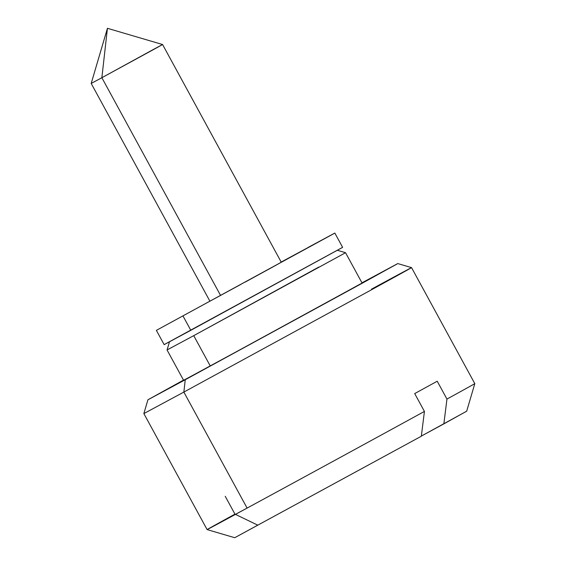 <?xml version="1.0" encoding="UTF-8"?>
<svg xmlns="http://www.w3.org/2000/svg" width="566" height="566" viewBox="0 0 566 566"><rect width="100%" height="100%" fill="white"/><g stroke="black" fill="none" stroke-linecap="round" stroke-linejoin="round"><path stroke-width="0.85" d="M209.915 301.19L91.197 83.45L101.866 77.719L220.57 295.445L101.866 77.719L91.515 83.266M101.866 77.719L107.434 28.3L101.866 77.719L152.339 50.197C170.515 40.228 160.369 45.676 151.921 50.268L101.866 77.719M183.78 379.963L147.924 399.794L185.245 379.729L183.858 392.082L373.135 288.879C441.303 251.488 403.247 271.935 371.558 289.134C403.247 271.935 441.303 251.488 373.135 288.879L183.858 392.082L247.101 508.084A152.445 0.375 151.4 0 1 207.941 529.175A152.445 0.375 151.4 0 1 234.954 514.14A152.445 0.375 -28.6 0 0 208.019 529.04L247.101 508.084L183.858 392.082L143.863 413.583L183.858 392.082L185.245 379.729L149.056 399.122M167.883 349.512L193.735 335.659L167.854 349.533M184.396 379.871L210.276 365.997L193.735 335.659L210.276 365.997L361.285 283.502M235.031 537.537L421.33 436.23L424.429 411.425A152.445 0.375 151.4 0 1 247.101 508.084A152.445 0.375 -28.6 0 0 424.429 411.425L414.701 393.582A152.445 0.375 -28.6 0 0 437.221 381.229L446.956 399.072L443.85 423.877L421.352 436.075L466.681 411.206L474.803 383.635A152.445 0.375 151.4 0 1 446.956 399.072L443.85 423.877L466.334 411.369M235.35 537.375L421.33 436.23L424.429 411.425L414.701 393.582A152.445 0.375 151.4 0 0 437.221 381.229L446.956 399.072A152.445 0.375 -28.6 0 0 473.891 384.18M371.558 289.134L411.553 267.633L474.803 383.635M318.87 267.032L193.735 335.659L344.772 253.151M396.702 264.209L185.245 379.729L361.907 283.403L397.764 263.572L361.957 282.823M337.258 250.264L345.536 252.698L362.077 283.035L273.583 331.563L183.617 380.338L167.069 349.993L169.503 341.723M257.516 525.029L234.954 514.14L225.226 496.297M281.182 262.058L334.046 233.532L156.372 330.367L164.154 344.644L190.813 330.311L183.03 316.033L190.813 330.311L341.829 247.809M164.939 344.178L342.614 247.342L334.831 233.065L156.372 330.367M308.166 247.399L334.824 233.065M207.467 302.52L280.149 262.907M280.807 262.468L284.903 260.204L280.637 262.497C286.141 259.518 286.198 259.511 280.807 262.468C286.198 259.511 286.141 259.518 280.637 262.497M240.571 284.571L210.354 300.949M245.113 282.123L269.402 268.85M278.755 263.685L268.107 269.572M278.713 263.615L281.288 262.256L162.584 44.53L107.434 28.3L91.197 83.45M147.917 399.794L143.863 413.583L207.106 529.585L234.685 537.7M397.764 263.572L411.553 267.633"/></g></svg>
